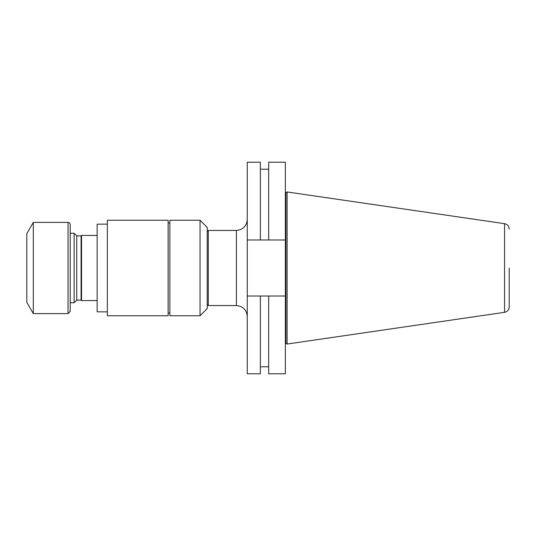 <?xml version="1.0" encoding="UTF-8"?>
<svg xmlns="http://www.w3.org/2000/svg" width="536" height="536" viewBox="0 0 536 536"><rect width="100%" height="100%" fill="white"/><g stroke="black" fill="none" stroke-linecap="round" stroke-linejoin="round"><path stroke-width="0.8" d="M97.143 300.562L81.532 300.562L81.09 300.12L76.735 300.12L74.142 302.713L74.142 233.287L70.223 233.287M74.142 302.713L70.223 302.713M107.347 311.851L97.143 311.851L97.143 224.149L107.347 224.149M509.2 268L509.2 306.961C508.979 309.895 507.431 311.684 504.557 312.327L504.557 223.673L287.102 191.955L287.102 344.045L285.876 343.335L285.876 192.665L287.102 191.955M207.211 231.525L208.296 230.44L208.296 305.56L236.41 305.56L236.41 230.44C243.002 229.797 246.62 226.179 247.264 219.586M247.264 296.013L247.264 373.78L260.375 373.78L260.375 296.013L247.264 296.013L247.264 162.22L260.375 162.22L260.375 239.987L247.264 239.987M268.677 162.22L268.677 239.987L285.366 239.987L285.366 162.22L268.677 162.22M285.366 296.013L268.677 296.013L268.677 373.78L285.366 373.78L285.366 239.987M268.677 239.987L260.375 239.987M260.375 296.013L268.677 296.013M200.049 220.236L207.211 227.405L207.211 308.595L200.049 315.764L200.049 220.236L169.872 220.236L169.872 315.764L200.049 315.764M107.347 315.764L107.347 220.236L168.137 220.236L168.137 315.764L107.347 315.764M81.532 300.562L81.532 235.438L97.143 235.438M81.09 300.12L81.09 235.88L81.532 235.438M76.735 300.12L76.735 235.88L74.142 233.287M68.052 313.594L70.223 311.423L70.223 224.577C69.774 222.963 69.05 222.239 68.052 222.406L33.312 222.406L33.312 313.594L68.052 313.594L68.052 222.406M33.312 222.406L26.8 233.689L26.8 302.311L33.312 313.594M208.296 230.44L236.41 230.44M207.211 304.475L208.296 305.56M285.876 192.665L285.366 192.665M285.876 343.335L285.366 343.335M504.557 312.327L287.102 344.045M504.557 223.673C507.431 224.316 508.979 226.105 509.2 229.04M260.375 366.778L268.677 366.778M260.375 169.222L268.677 169.222M236.41 305.56C243.002 306.203 246.62 309.821 247.264 316.414M169.872 223.003L168.137 223.003M169.872 312.997L168.137 312.997M81.09 235.88L76.735 235.88"/></g></svg>
